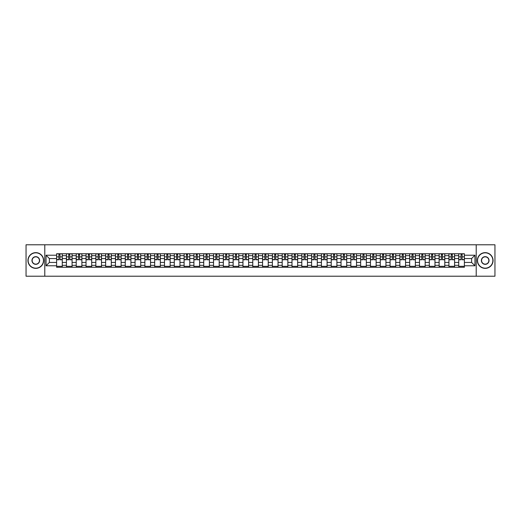 <?xml version="1.0" encoding="UTF-8"?>
<svg xmlns="http://www.w3.org/2000/svg" width="521" height="521" viewBox="0 0 521 521"><rect width="100%" height="100%" fill="white"/><g stroke="black" fill="none" stroke-linecap="round" stroke-linejoin="round"><path stroke-width="0.78" d="M476.214 276.221L494.95 276.221L494.95 244.779L26.05 244.779L26.05 276.221L476.214 276.221L476.214 244.779M66.414 267.26L66.414 255.661L62.266 255.661L62.266 267.26M62.266 255.661L62.266 253.74M66.414 255.661L66.414 253.74M72.074 253.74L72.074 267.26M76.222 267.26L76.222 253.74M81.882 253.74L81.882 267.26M86.03 267.26L86.03 253.74M91.689 253.74L91.689 267.26M95.838 267.26L95.838 253.74M101.497 253.74L101.497 267.26M105.646 267.26L105.646 253.74M111.305 253.74L111.305 267.26M115.454 267.26L115.454 253.74M121.113 253.74L121.113 267.26M125.261 267.26L125.261 253.74M130.921 253.74L130.921 267.26M135.069 267.26L135.069 253.74M140.729 253.74L140.729 267.26M144.877 267.26L144.877 253.74M150.536 253.74L150.536 267.26M154.685 267.26L154.685 253.74M160.344 253.74L160.344 267.26M164.493 267.26L164.493 253.74M170.152 253.74L170.152 267.26M174.301 267.26L174.301 253.74M179.96 253.74L179.96 267.26M184.108 267.26L184.108 253.74M189.768 253.74L189.768 267.26M193.916 267.26L193.916 253.74M199.576 253.74L199.576 267.26M203.724 267.26L203.724 253.74M209.383 253.74L209.383 267.26M213.532 267.26L213.532 253.74M219.191 253.74L219.191 267.26M223.34 267.26L223.34 253.74M228.999 253.74L228.999 267.26M233.148 267.26L233.148 253.74M238.807 253.74L238.807 267.26M242.962 267.26L242.962 253.74M248.615 253.74L248.615 267.26M252.77 267.26L252.77 253.74M258.423 253.74L258.423 267.26M262.577 267.26L262.577 253.74M268.23 253.74L268.23 267.26M272.385 267.26L272.385 253.74M278.038 253.74L278.038 267.26M282.193 267.26L282.193 253.74M287.853 253.74L287.853 267.26M292.001 267.26L292.001 253.74M297.66 253.74L297.66 267.26M301.809 267.26L301.809 253.74M307.468 253.74L307.468 267.26M311.617 267.26L311.617 253.74M317.276 253.74L317.276 267.26M321.424 267.26L321.424 253.74M327.084 253.74L327.084 267.26M331.232 267.26L331.232 253.74M336.892 253.74L336.892 267.26M341.04 267.26L341.04 253.74M346.699 253.74L346.699 267.26M350.848 267.26L350.848 253.74M356.507 253.74L356.507 267.26M360.656 267.26L360.656 253.74M366.315 253.74L366.315 267.26M370.464 267.26L370.464 253.74M376.123 253.74L376.123 267.26M380.271 267.26L380.271 253.74M385.931 253.74L385.931 267.26M390.079 267.26L390.079 253.74M395.739 253.74L395.739 267.26M399.887 267.26L399.887 253.74M405.546 253.74L405.546 267.26M409.695 267.26L409.695 253.74M415.354 253.74L415.354 267.26M419.503 267.26L419.503 253.74M425.162 253.74L425.162 267.26M429.311 267.26L429.311 253.74M434.97 253.74L434.97 267.26M439.118 267.26L439.118 253.74M444.778 253.74L444.778 267.26M448.926 267.26L448.926 253.74M454.586 253.74L454.586 267.26M458.734 267.26L458.734 253.74M458.734 262.447L454.586 262.447M448.926 262.447L444.778 262.447M439.118 262.447L434.97 262.447M429.311 262.447L425.162 262.447M419.503 262.447L415.354 262.447M409.695 262.447L405.546 262.447M399.887 262.447L395.739 262.447M390.079 262.447L385.931 262.447M380.271 262.447L376.123 262.447M370.464 262.447L366.315 262.447M360.656 262.447L356.507 262.447M350.848 262.447L346.699 262.447M341.04 262.447L336.892 262.447M331.232 262.447L327.084 262.447M321.424 262.447L317.276 262.447M311.617 262.447L307.468 262.447M301.809 262.447L297.66 262.447M292.001 262.447L287.853 262.447M282.193 262.447L278.038 262.447M272.385 262.447L268.23 262.447M262.577 262.447L258.423 262.447M252.77 262.447L248.615 262.447M242.962 262.447L238.807 262.447M233.148 262.447L228.999 262.447M223.34 262.447L219.191 262.447M213.532 262.447L209.383 262.447M203.724 262.447L199.576 262.447M193.916 262.447L189.768 262.447M184.108 262.447L179.96 262.447M174.301 262.447L170.152 262.447M164.493 262.447L160.344 262.447M154.685 262.447L150.536 262.447M144.877 262.447L140.729 262.447M135.069 262.447L130.921 262.447M125.261 262.447L121.113 262.447M115.454 262.447L111.305 262.447M105.646 262.447L101.497 262.447M95.838 262.447L91.689 262.447M86.03 262.447L81.882 262.447M76.222 262.447L72.074 262.447M66.414 262.447L62.266 262.447M458.734 258.553L454.586 258.553M448.926 258.553L444.778 258.553M439.118 258.553L434.97 258.553M429.311 258.553L425.162 258.553M419.503 258.553L415.354 258.553M409.695 258.553L405.546 258.553M399.887 258.553L395.739 258.553M390.079 258.553L385.931 258.553M380.271 258.553L376.123 258.553M370.464 258.553L366.315 258.553M360.656 258.553L356.507 258.553M350.848 258.553L346.699 258.553M341.04 258.553L336.892 258.553M331.232 258.553L327.084 258.553M321.424 258.553L317.276 258.553M311.617 258.553L307.468 258.553M301.809 258.553L297.66 258.553M292.001 258.553L287.853 258.553M282.193 258.553L278.038 258.553M272.385 258.553L268.23 258.553M262.577 258.553L258.423 258.553M252.77 258.553L248.615 258.553M242.962 258.553L238.807 258.553M233.148 258.553L228.999 258.553M223.34 258.553L219.191 258.553M213.532 258.553L209.383 258.553M203.724 258.553L199.576 258.553M193.916 258.553L189.768 258.553M184.108 258.553L179.96 258.553M174.301 258.553L170.152 258.553M164.493 258.553L160.344 258.553M154.685 258.553L150.536 258.553M144.877 258.553L140.729 258.553M135.069 258.553L130.921 258.553M125.261 258.553L121.113 258.553M115.454 258.553L111.305 258.553M105.646 258.553L101.497 258.553M95.838 258.553L91.689 258.553M86.03 258.553L81.882 258.553M76.222 258.553L72.074 258.553M66.414 258.553L62.266 258.553M49.378 262.447L56.607 262.447L56.607 258.553L49.378 258.553L49.378 262.447L46.043 265.782L46.043 255.218L56.607 255.218L56.607 258.553M464.393 258.553L464.393 262.447L471.622 262.447L471.622 258.553L464.393 258.553L464.393 253.74L56.607 253.74L56.607 255.218M464.393 255.218L474.957 255.218L474.957 265.782L464.393 265.782L464.393 262.447M56.607 262.447L56.607 267.26L464.393 267.26L464.393 265.782M56.607 265.782L46.043 265.782M44.786 276.221L44.786 244.779M62.266 266.316L56.607 266.316M58.899 254.684L59.967 254.684M72.074 266.316L66.414 266.316M68.707 254.684L69.775 254.684M81.882 266.316L76.222 266.316M78.515 254.684L79.583 254.684M91.689 266.316L86.03 266.316M88.323 254.684L89.391 254.684M101.497 266.316L95.838 266.316M98.13 254.684L99.205 254.684M111.305 266.316L105.646 266.316M107.938 254.684L109.013 254.684M121.113 266.316L115.454 266.316M117.746 254.684L118.821 254.684M130.921 266.316L125.261 266.316M127.554 254.684L128.628 254.684M140.729 266.316L135.069 266.316M137.368 254.684L138.436 254.684M150.536 266.316L144.877 266.316M147.176 254.684L148.244 254.684M160.344 266.316L154.685 266.316M156.984 254.684L158.052 254.684M170.152 266.316L164.493 266.316M166.792 254.684L167.86 254.684M179.96 266.316L174.301 266.316M176.599 254.684L177.668 254.684M189.768 266.316L184.108 266.316M186.407 254.684L187.475 254.684M199.576 266.316L193.916 266.316M196.215 254.684L197.283 254.684M209.383 266.316L203.724 266.316M206.023 254.684L207.091 254.684M219.191 266.316L213.532 266.316M215.831 254.684L216.899 254.684M228.999 266.316L223.34 266.316M225.639 254.684L226.707 254.684M238.807 266.316L233.148 266.316M235.446 254.684L236.514 254.684M248.615 266.316L242.962 266.316M245.254 254.684L246.322 254.684M258.423 266.316L252.77 266.316M255.062 254.684L256.13 254.684M268.23 266.316L262.577 266.316M264.87 254.684L265.938 254.684M278.038 266.316L272.385 266.316M274.678 254.684L275.746 254.684M287.853 266.316L282.193 266.316M284.486 254.684L285.554 254.684M297.66 266.316L292.001 266.316M294.293 254.684L295.361 254.684M307.468 266.316L301.809 266.316M304.101 254.684L305.169 254.684M317.276 266.316L311.617 266.316M313.909 254.684L314.977 254.684M327.084 266.316L321.424 266.316M323.717 254.684L324.785 254.684M336.892 266.316L331.232 266.316M333.525 254.684L334.593 254.684M346.699 266.316L341.04 266.316M343.332 254.684L344.401 254.684M356.507 266.316L350.848 266.316M353.14 254.684L354.208 254.684M366.315 266.316L360.656 266.316M362.948 254.684L364.016 254.684M376.123 266.316L370.464 266.316M372.756 254.684L373.824 254.684M385.931 266.316L380.271 266.316M382.564 254.684L383.632 254.684M395.739 266.316L390.079 266.316M392.372 254.684L393.446 254.684M405.546 266.316L399.887 266.316M402.179 254.684L403.254 254.684M415.354 266.316L409.695 266.316M411.987 254.684L413.062 254.684M425.162 266.316L419.503 266.316M421.795 254.684L422.87 254.684M434.97 266.316L429.311 266.316M431.609 254.684L432.677 254.684M444.778 266.316L439.118 266.316M441.417 254.684L442.485 254.684M454.586 266.316L448.926 266.316M451.225 254.684L452.293 254.684M464.393 266.316L458.734 266.316M461.033 254.684L462.101 254.684M46.043 255.218L49.378 258.553M471.622 262.447L474.957 265.782M471.622 258.553L474.957 255.218M59.967 259.777L59.967 253.805L62.233 253.805L62.233 259.777L59.967 259.777M58.899 254.619L59.967 254.619M57.955 253.805L56.639 253.805L56.639 259.777L58.899 259.777L58.899 253.805L60.911 253.805M69.775 259.777L69.775 253.805L72.041 253.805L72.041 259.777L69.775 259.777M68.707 254.619L69.775 254.619M67.763 253.805L66.447 253.805L66.447 259.777L68.707 259.777L68.707 253.805L70.719 253.805M79.583 259.777L79.583 253.805L81.849 253.805L81.849 259.777L79.583 259.777M78.515 254.619L79.583 254.619M77.577 253.805L76.255 253.805L76.255 259.777L78.515 259.777L78.515 253.805L80.527 253.805M89.391 259.777L89.391 253.805L91.657 253.805L91.657 259.777L89.391 259.777M88.323 254.619L89.391 254.619M87.385 253.805L86.063 253.805L86.063 259.777L88.323 259.777L88.323 253.805L90.335 253.805M35.793 268.172A7.672 7.672 0 0 0 43.464 260.5A7.672 7.672 0 0 0 35.793 252.828A7.672 7.672 0 0 0 28.127 260.5A7.672 7.672 0 0 0 35.793 268.172M35.793 252.639A7.861 7.861 0 0 1 43.653 260.5A7.861 7.861 0 0 1 35.793 268.361A7.861 7.861 0 0 1 27.939 260.5A7.861 7.861 0 0 1 35.793 252.639M35.793 264.336A3.836 3.836 0 0 1 31.957 260.5A3.836 3.836 0 0 1 35.793 256.664A3.836 3.836 0 0 1 39.629 260.5A3.836 3.836 0 0 1 35.793 264.336M35.793 256.853A3.647 3.647 0 0 0 32.146 260.5A3.647 3.647 0 0 0 35.793 264.147A3.647 3.647 0 0 0 39.44 260.5A3.647 3.647 0 0 0 35.793 256.853M485.207 268.172A7.672 7.672 0 0 0 492.873 260.5A7.672 7.672 0 0 0 485.207 252.828A7.672 7.672 0 0 0 477.536 260.5A7.672 7.672 0 0 0 485.207 268.172M485.207 252.639A7.861 7.861 0 0 1 493.061 260.5A7.861 7.861 0 0 1 485.207 268.361A7.861 7.861 0 0 1 477.347 260.5A7.861 7.861 0 0 1 485.207 252.639M485.207 264.336A3.836 3.836 0 0 1 481.371 260.5A3.836 3.836 0 0 1 485.207 256.664A3.836 3.836 0 0 1 489.043 260.5A3.836 3.836 0 0 1 485.207 264.336M485.207 256.853A3.647 3.647 0 0 0 481.56 260.5A3.647 3.647 0 0 0 485.207 264.147A3.647 3.647 0 0 0 488.854 260.5A3.647 3.647 0 0 0 485.207 256.853M99.205 259.777L99.205 253.805L101.465 253.805L101.465 259.777L99.205 259.777M98.13 254.619L99.205 254.619M97.193 253.805L95.871 253.805L95.871 259.777L98.13 259.777L98.13 253.805L100.143 253.805M109.013 259.777L109.013 253.805L111.273 253.805L111.273 259.777L109.013 259.777M107.938 254.619L109.013 254.619M107 253.805L105.678 253.805L105.678 259.777L107.938 259.777L107.938 253.805L109.951 253.805M118.821 259.777L118.821 253.805L121.08 253.805L121.08 259.777L118.821 259.777M117.746 254.619L118.821 254.619M116.808 253.805L115.486 253.805L115.486 259.777L117.746 259.777L117.746 253.805L119.758 253.805M128.628 259.777L128.628 253.805L130.888 253.805L130.888 259.777L128.628 259.777M127.554 254.619L128.628 254.619M126.616 253.805L125.294 253.805L125.294 259.777L127.554 259.777L127.554 253.805L129.566 253.805M138.436 259.777L138.436 253.805L140.696 253.805L140.696 259.777L138.436 259.777M137.368 254.619L138.436 254.619M136.424 253.805L135.102 253.805L135.102 259.777L137.368 259.777L137.368 253.805L139.374 253.805M148.244 259.777L148.244 253.805L150.504 253.805L150.504 259.777L148.244 259.777M147.176 254.619L148.244 254.619M146.232 253.805L144.91 253.805L144.91 259.777L147.176 259.777L147.176 253.805L149.182 253.805M158.052 259.777L158.052 253.805L160.312 253.805L160.312 259.777L158.052 259.777M156.984 254.619L158.052 254.619M156.04 253.805L154.717 253.805L154.717 259.777L156.984 259.777L156.984 253.805L158.996 253.805M167.86 259.777L167.86 253.805L170.12 253.805L170.12 259.777L167.86 259.777M166.792 254.619L167.86 254.619M165.847 253.805L164.525 253.805L164.525 259.777L166.792 259.777L166.792 253.805L168.804 253.805M177.668 259.777L177.668 253.805L179.927 253.805L179.927 259.777L177.668 259.777M176.599 254.619L177.668 254.619M175.655 253.805L174.333 253.805L174.333 259.777L176.599 259.777L176.599 253.805L178.612 253.805M187.475 259.777L187.475 253.805L189.735 253.805L189.735 259.777L187.475 259.777M186.407 254.619L187.475 254.619M185.463 253.805L184.141 253.805L184.141 259.777L186.407 259.777L186.407 253.805L188.42 253.805M197.283 259.777L197.283 253.805L199.543 253.805L199.543 259.777L197.283 259.777M196.215 254.619L197.283 254.619M195.271 253.805L193.949 253.805L193.949 259.777L196.215 259.777L196.215 253.805L198.227 253.805M207.091 259.777L207.091 253.805L209.351 253.805L209.351 259.777L207.091 259.777M206.023 254.619L207.091 254.619M205.079 253.805L203.757 253.805L203.757 259.777L206.023 259.777L206.023 253.805L208.035 253.805M216.899 259.777L216.899 253.805L219.159 253.805L219.159 259.777L216.899 259.777M215.831 254.619L216.899 254.619M214.886 253.805L213.564 253.805L213.564 259.777L215.831 259.777L215.831 253.805L217.843 253.805M226.707 259.777L226.707 253.805L228.966 253.805L228.966 259.777L226.707 259.777M225.639 254.619L226.707 254.619M224.694 253.805L223.372 253.805L223.372 259.777L225.639 259.777L225.639 253.805L227.651 253.805M236.514 259.777L236.514 253.805L238.781 253.805L238.781 259.777L236.514 259.777M235.446 254.619L236.514 254.619M234.502 253.805L233.18 253.805L233.18 259.777L235.446 259.777L235.446 253.805L237.459 253.805M246.322 259.777L246.322 253.805L248.589 253.805L248.589 259.777L246.322 259.777M245.254 254.619L246.322 254.619M244.31 253.805L242.988 253.805L242.988 259.777L245.254 259.777L245.254 253.805L247.267 253.805M256.13 259.777L256.13 253.805L258.396 253.805L258.396 259.777L256.13 259.777M255.062 254.619L256.13 254.619M254.118 253.805L252.796 253.805L252.796 259.777L255.062 259.777L255.062 253.805L257.074 253.805M265.938 259.777L265.938 253.805L268.204 253.805L268.204 259.777L265.938 259.777M264.87 254.619L265.938 254.619M263.926 253.805L262.604 253.805L262.604 259.777L264.87 259.777L264.87 253.805L266.882 253.805M275.746 259.777L275.746 253.805L278.012 253.805L278.012 259.777L275.746 259.777M274.678 254.619L275.746 254.619M273.733 253.805L272.411 253.805L272.411 259.777L274.678 259.777L274.678 253.805L276.69 253.805M285.554 259.777L285.554 253.805L287.82 253.805L287.82 259.777L285.554 259.777M284.486 254.619L285.554 254.619M283.541 253.805L282.219 253.805L282.219 259.777L284.486 259.777L284.486 253.805L286.498 253.805M295.361 259.777L295.361 253.805L297.628 253.805L297.628 259.777L295.361 259.777M294.293 254.619L295.361 254.619M293.349 253.805L292.034 253.805L292.034 259.777L294.293 259.777L294.293 253.805L296.306 253.805M305.169 259.777L305.169 253.805L307.436 253.805L307.436 259.777L305.169 259.777M304.101 254.619L305.169 254.619M303.157 253.805L301.841 253.805L301.841 259.777L304.101 259.777L304.101 253.805L306.114 253.805M314.977 259.777L314.977 253.805L317.243 253.805L317.243 259.777L314.977 259.777M313.909 254.619L314.977 254.619M312.965 253.805L311.649 253.805L311.649 259.777L313.909 259.777L313.909 253.805L315.921 253.805M324.785 259.777L324.785 253.805L327.051 253.805L327.051 259.777L324.785 259.777M323.717 254.619L324.785 254.619M322.773 253.805L321.457 253.805L321.457 259.777L323.717 259.777L323.717 253.805L325.729 253.805M334.593 259.777L334.593 253.805L336.859 253.805L336.859 259.777L334.593 259.777M333.525 254.619L334.593 254.619M332.58 253.805L331.265 253.805L331.265 259.777L333.525 259.777L333.525 253.805L335.537 253.805M344.401 259.777L344.401 253.805L346.667 253.805L346.667 259.777L344.401 259.777M343.332 254.619L344.401 254.619M342.388 253.805L341.073 253.805L341.073 259.777L343.332 259.777L343.332 253.805L345.345 253.805M354.208 259.777L354.208 253.805L356.475 253.805L356.475 259.777L354.208 259.777M353.14 254.619L354.208 254.619M352.196 253.805L350.88 253.805L350.88 259.777L353.14 259.777L353.14 253.805L355.153 253.805M364.016 259.777L364.016 253.805L366.283 253.805L366.283 259.777L364.016 259.777M362.948 254.619L364.016 254.619M362.004 253.805L360.688 253.805L360.688 259.777L362.948 259.777L362.948 253.805L364.96 253.805M373.824 259.777L373.824 253.805L376.09 253.805L376.09 259.777L373.824 259.777M372.756 254.619L373.824 254.619M371.818 253.805L370.496 253.805L370.496 259.777L372.756 259.777L372.756 253.805L374.768 253.805M383.632 259.777L383.632 253.805L385.898 253.805L385.898 259.777L383.632 259.777M382.564 254.619L383.632 254.619M381.626 253.805L380.304 253.805L380.304 259.777L382.564 259.777L382.564 253.805L384.576 253.805M393.446 259.777L393.446 253.805L395.706 253.805L395.706 259.777L393.446 259.777M392.372 254.619L393.446 254.619M391.434 253.805L390.112 253.805L390.112 259.777L392.372 259.777L392.372 253.805L394.384 253.805M403.254 259.777L403.254 253.805L405.514 253.805L405.514 259.777L403.254 259.777M402.179 254.619L403.254 254.619M401.242 253.805L399.92 253.805L399.92 259.777L402.179 259.777L402.179 253.805L404.192 253.805M413.062 259.777L413.062 253.805L415.322 253.805L415.322 259.777L413.062 259.777M411.987 254.619L413.062 254.619M411.049 253.805L409.727 253.805L409.727 259.777L411.987 259.777L411.987 253.805L414 253.805M422.87 259.777L422.87 253.805L425.129 253.805L425.129 259.777L422.87 259.777M421.795 254.619L422.87 254.619M420.857 253.805L419.535 253.805L419.535 259.777L421.795 259.777L421.795 253.805L423.807 253.805M432.677 259.777L432.677 253.805L434.937 253.805L434.937 259.777L432.677 259.777M431.609 254.619L432.677 254.619M430.665 253.805L429.343 253.805L429.343 259.777L431.609 259.777L431.609 253.805L433.615 253.805M442.485 259.777L442.485 253.805L444.745 253.805L444.745 259.777L442.485 259.777M441.417 254.619L442.485 254.619M440.473 253.805L439.151 253.805L439.151 259.777L441.417 259.777L441.417 253.805L443.423 253.805M452.293 259.777L452.293 253.805L454.553 253.805L454.553 259.777L452.293 259.777M451.225 254.619L452.293 254.619M450.281 253.805L448.959 253.805L448.959 259.777L451.225 259.777L451.225 253.805L453.237 253.805M462.101 259.777L462.101 253.805L464.361 253.805L464.361 259.777L462.101 259.777M461.033 254.619L462.101 254.619M460.089 253.805L458.767 253.805L458.767 259.777L461.033 259.777L461.033 253.805L463.045 253.805M448.926 255.661L444.778 255.661M439.118 255.661L434.97 255.661M429.311 255.661L425.162 255.661M419.503 255.661L415.354 255.661M409.695 255.661L405.546 255.661M399.887 255.661L395.739 255.661M390.079 255.661L385.931 255.661M380.271 255.661L376.123 255.661M370.464 255.661L366.315 255.661M360.656 255.661L356.507 255.661M350.848 255.661L346.699 255.661M341.04 255.661L336.892 255.661M331.232 255.661L327.084 255.661M321.424 255.661L317.276 255.661M311.617 255.661L307.468 255.661M301.809 255.661L297.66 255.661M292.001 255.661L287.853 255.661M282.193 255.661L278.038 255.661M272.385 255.661L268.23 255.661M262.577 255.661L258.423 255.661M252.77 255.661L248.615 255.661M242.962 255.661L238.807 255.661M233.148 255.661L228.999 255.661M223.34 255.661L219.191 255.661M213.532 255.661L209.383 255.661M203.724 255.661L199.576 255.661M193.916 255.661L189.768 255.661M184.108 255.661L179.96 255.661M174.301 255.661L170.152 255.661M164.493 255.661L160.344 255.661M154.685 255.661L150.536 255.661M144.877 255.661L140.729 255.661M135.069 255.661L130.921 255.661M125.261 255.661L121.113 255.661M115.454 255.661L111.305 255.661M105.646 255.661L101.497 255.661M95.838 255.661L91.689 255.661M86.03 255.661L81.882 255.661M76.222 255.661L72.074 255.661M458.734 255.661L454.586 255.661M448.926 265.339L444.778 265.339M439.118 265.339L434.97 265.339M429.311 265.339L425.162 265.339M419.503 265.339L415.354 265.339M409.695 265.339L405.546 265.339M399.887 265.339L395.739 265.339M390.079 265.339L385.931 265.339M380.271 265.339L376.123 265.339M370.464 265.339L366.315 265.339M360.656 265.339L356.507 265.339M350.848 265.339L346.699 265.339M341.04 265.339L336.892 265.339M331.232 265.339L327.084 265.339M321.424 265.339L317.276 265.339M311.617 265.339L307.468 265.339M301.809 265.339L297.66 265.339M292.001 265.339L287.853 265.339M282.193 265.339L278.038 265.339M272.385 265.339L268.23 265.339M262.577 265.339L258.423 265.339M252.77 265.339L248.615 265.339M242.962 265.339L238.807 265.339M233.148 265.339L228.999 265.339M223.34 265.339L219.191 265.339M213.532 265.339L209.383 265.339M203.724 265.339L199.576 265.339M193.916 265.339L189.768 265.339M184.108 265.339L179.96 265.339M174.301 265.339L170.152 265.339M164.493 265.339L160.344 265.339M154.685 265.339L150.536 265.339M144.877 265.339L140.729 265.339M135.069 265.339L130.921 265.339M125.261 265.339L121.113 265.339M115.454 265.339L111.305 265.339M105.646 265.339L101.497 265.339M95.838 265.339L91.689 265.339M86.03 265.339L81.882 265.339M76.222 265.339L72.074 265.339M66.414 265.339L62.266 265.339M458.734 265.339L454.586 265.339M59.967 259.562L62.233 259.562M59.967 256.86L62.233 256.86M56.639 259.562L58.899 259.562M56.639 256.86L58.899 256.86M69.775 259.562L72.041 259.562M69.775 256.86L72.041 256.86M66.447 259.562L68.707 259.562M66.447 256.86L68.707 256.86M79.583 259.562L81.849 259.562M79.583 256.86L81.849 256.86M76.255 259.562L78.515 259.562M76.255 256.86L78.515 256.86M89.391 259.562L91.657 259.562M89.391 256.86L91.657 256.86M86.063 259.562L88.323 259.562M86.063 256.86L88.323 256.86M99.205 259.562L101.465 259.562M99.205 256.86L101.465 256.86M95.871 259.562L98.13 259.562M95.871 256.86L98.13 256.86M109.013 259.562L111.273 259.562M109.013 256.86L111.273 256.86M105.678 259.562L107.938 259.562M105.678 256.86L107.938 256.86M118.821 259.562L121.08 259.562M118.821 256.86L121.08 256.86M115.486 259.562L117.746 259.562M115.486 256.86L117.746 256.86M128.628 259.562L130.888 259.562M128.628 256.86L130.888 256.86M125.294 259.562L127.554 259.562M125.294 256.86L127.554 256.86M138.436 259.562L140.696 259.562M138.436 256.86L140.696 256.86M135.102 259.562L137.368 259.562M135.102 256.86L137.368 256.86M148.244 259.562L150.504 259.562M148.244 256.86L150.504 256.86M144.91 259.562L147.176 259.562M144.91 256.86L147.176 256.86M158.052 259.562L160.312 259.562M158.052 256.86L160.312 256.86M154.717 259.562L156.984 259.562M154.717 256.86L156.984 256.86M167.86 259.562L170.12 259.562M167.86 256.86L170.12 256.86M164.525 259.562L166.792 259.562M164.525 256.86L166.792 256.86M177.668 259.562L179.927 259.562M177.668 256.86L179.927 256.86M174.333 259.562L176.599 259.562M174.333 256.86L176.599 256.86M187.475 259.562L189.735 259.562M187.475 256.86L189.735 256.86M184.141 259.562L186.407 259.562M184.141 256.86L186.407 256.86M197.283 259.562L199.543 259.562M197.283 256.86L199.543 256.86M193.949 259.562L196.215 259.562M193.949 256.86L196.215 256.86M207.091 259.562L209.351 259.562M207.091 256.86L209.351 256.86M203.757 259.562L206.023 259.562M203.757 256.86L206.023 256.86M216.899 259.562L219.159 259.562M216.899 256.86L219.159 256.86M213.564 259.562L215.831 259.562M213.564 256.86L215.831 256.86M226.707 259.562L228.966 259.562M226.707 256.86L228.966 256.86M223.372 259.562L225.639 259.562M223.372 256.86L225.639 256.86M236.514 259.562L238.781 259.562M236.514 256.86L238.781 256.86M233.18 259.562L235.446 259.562M233.18 256.86L235.446 256.86M246.322 259.562L248.589 259.562M246.322 256.86L248.589 256.86M242.988 259.562L245.254 259.562M242.988 256.86L245.254 256.86M256.13 259.562L258.396 259.562M256.13 256.86L258.396 256.86M252.796 259.562L255.062 259.562M252.796 256.86L255.062 256.86M265.938 259.562L268.204 259.562M265.938 256.86L268.204 256.86M262.604 259.562L264.87 259.562M262.604 256.86L264.87 256.86M275.746 259.562L278.012 259.562M275.746 256.86L278.012 256.86M272.411 259.562L274.678 259.562M272.411 256.86L274.678 256.86M285.554 259.562L287.82 259.562M285.554 256.86L287.82 256.86M282.219 259.562L284.486 259.562M282.219 256.86L284.486 256.86M295.361 259.562L297.628 259.562M295.361 256.86L297.628 256.86M292.034 259.562L294.293 259.562M292.034 256.86L294.293 256.86M305.169 259.562L307.436 259.562M305.169 256.86L307.436 256.86M301.841 259.562L304.101 259.562M301.841 256.86L304.101 256.86M314.977 259.562L317.243 259.562M314.977 256.86L317.243 256.86M311.649 259.562L313.909 259.562M311.649 256.86L313.909 256.86M324.785 259.562L327.051 259.562M324.785 256.86L327.051 256.86M321.457 259.562L323.717 259.562M321.457 256.86L323.717 256.86M334.593 259.562L336.859 259.562M334.593 256.86L336.859 256.86M331.265 259.562L333.525 259.562M331.265 256.86L333.525 256.86M344.401 259.562L346.667 259.562M344.401 256.86L346.667 256.86M341.073 259.562L343.332 259.562M341.073 256.86L343.332 256.86M354.208 259.562L356.475 259.562M354.208 256.86L356.475 256.86M350.88 259.562L353.14 259.562M350.88 256.86L353.14 256.86M364.016 259.562L366.283 259.562M364.016 256.86L366.283 256.86M360.688 259.562L362.948 259.562M360.688 256.86L362.948 256.86M373.824 259.562L376.09 259.562M373.824 256.86L376.09 256.86M370.496 259.562L372.756 259.562M370.496 256.86L372.756 256.86M383.632 259.562L385.898 259.562M383.632 256.86L385.898 256.86M380.304 259.562L382.564 259.562M380.304 256.86L382.564 256.86M393.446 259.562L395.706 259.562M393.446 256.86L395.706 256.86M390.112 259.562L392.372 259.562M390.112 256.86L392.372 256.86M403.254 259.562L405.514 259.562M403.254 256.86L405.514 256.86M399.92 259.562L402.179 259.562M399.92 256.86L402.179 256.86M413.062 259.562L415.322 259.562M413.062 256.86L415.322 256.86M409.727 259.562L411.987 259.562M409.727 256.86L411.987 256.86M422.87 259.562L425.129 259.562M422.87 256.86L425.129 256.86M419.535 259.562L421.795 259.562M419.535 256.86L421.795 256.86M432.677 259.562L434.937 259.562M432.677 256.86L434.937 256.86M429.343 259.562L431.609 259.562M429.343 256.86L431.609 256.86M442.485 259.562L444.745 259.562M442.485 256.86L444.745 256.86M439.151 259.562L441.417 259.562M439.151 256.86L441.417 256.86M452.293 259.562L454.553 259.562M452.293 256.86L454.553 256.86M448.959 259.562L451.225 259.562M448.959 256.86L451.225 256.86M462.101 259.562L464.361 259.562M462.101 256.86L464.361 256.86M458.767 259.562L461.033 259.562M458.767 256.86L461.033 256.86"/></g></svg>
